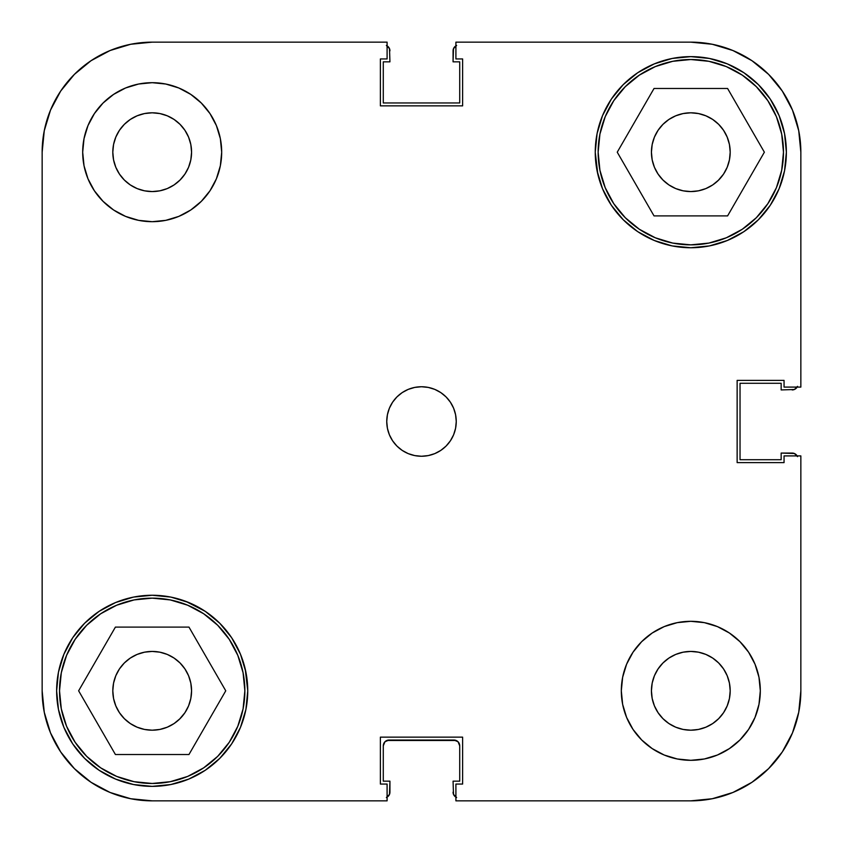 <?xml version="1.0" encoding="UTF-8"?>
<svg xmlns="http://www.w3.org/2000/svg" width="843" height="843" viewBox="0 0 843 843"><rect width="100%" height="100%" fill="white"/><g stroke="black" fill="none" stroke-linecap="round" stroke-linejoin="round"><path stroke-width="1.26" d="M59.526 690.807A92.667 92.667 0 0 1 152.193 598.14A92.667 92.667 0 0 1 244.86 690.807A92.667 92.667 0 0 1 152.193 783.474A92.667 92.667 0 0 1 59.526 690.807L61.307 672.735L66.576 655.348L75.143 639.331L86.671 625.285L100.707 613.757L116.724 605.2L134.111 599.921L152.193 598.14L170.265 599.921L187.652 605.2L203.669 613.757L217.715 625.285L229.243 639.331L237.8 655.348L243.079 672.735L244.86 690.807L243.079 708.889L237.8 726.276L229.243 742.293L217.715 756.329L203.669 767.857L187.652 776.424L170.265 781.693L152.193 783.474L134.111 781.693L116.724 776.424L100.707 767.857L86.671 756.329L75.143 742.293L66.576 726.276L61.307 708.889L59.526 690.807M598.14 152.193A92.667 92.667 0 0 1 690.807 59.526A92.667 92.667 0 0 1 783.474 152.193A92.667 92.667 0 0 1 690.807 244.86A92.667 92.667 0 0 1 598.14 152.193L599.921 134.111L605.2 116.724L613.757 100.707L625.285 86.671L639.331 75.143L655.348 66.576L672.735 61.307L690.807 59.526L708.889 61.307L726.276 66.576L742.293 75.143L756.329 86.671L767.857 100.707L776.424 116.724L781.693 134.111L783.474 152.193L781.693 170.265L776.424 187.652L767.857 203.669L756.329 217.715L742.293 229.243L726.276 237.8L708.889 243.079L690.807 244.86L672.735 243.079L655.348 237.8L639.331 229.243L625.285 217.715L613.757 203.669L605.2 187.652L599.921 170.265L598.14 152.193M191.572 152.193A39.379 39.379 0 0 1 152.193 191.572A39.379 39.379 0 0 1 112.804 152.193L113.563 144.511L115.807 137.124L119.443 130.307L124.343 124.343L130.307 119.443L137.124 115.807L144.511 113.563L152.193 112.804L159.875 113.563L167.262 115.807L174.069 119.443L180.033 124.343L184.933 130.307L188.579 137.124L190.813 144.511L191.572 152.193L190.813 159.875L188.579 167.262L184.933 174.069L180.033 180.033L174.069 184.933L167.262 188.579L159.875 190.813L152.193 191.572L144.511 190.813L137.124 188.579L130.307 184.933L124.343 180.033L119.443 174.069L115.807 167.262L113.563 159.875L112.804 152.193A39.379 39.379 0 0 1 152.193 112.804A39.379 39.379 0 0 1 191.572 152.193M730.196 690.807A39.379 39.379 0 0 1 690.807 730.196A39.379 39.379 0 0 1 651.428 690.807L652.187 683.125L654.421 675.738L658.067 668.931L662.967 662.967L668.931 658.067L675.738 654.421L683.125 652.187L690.807 651.428L698.489 652.187L705.876 654.421L712.693 658.067L718.658 662.967L723.557 668.931L727.193 675.738L729.437 683.125L730.196 690.807L729.437 698.489L727.193 705.876L723.557 712.693L718.658 718.658L712.693 723.557L705.876 727.193L698.489 729.437L690.807 730.196L683.125 729.437L675.738 727.193L668.931 723.557L662.967 718.658L658.067 712.693L654.421 705.876L652.187 698.489L651.428 690.807A39.379 39.379 0 0 1 690.807 651.428A39.379 39.379 0 0 1 730.196 690.807M760.312 690.807A69.495 69.495 0 0 1 690.807 760.312A69.495 69.495 0 0 1 621.312 690.807L622.65 704.369L626.602 717.404L633.019 729.416L641.671 739.954L652.197 748.595L664.21 755.022L677.256 758.974L690.807 760.312L704.369 758.974L717.404 755.022L729.416 748.595L739.954 739.954L748.595 729.416L755.022 717.404L758.974 704.369L760.312 690.807L758.974 677.256L755.022 664.21L748.595 652.197L739.954 641.671L729.416 633.019L717.404 626.602L704.369 622.65L690.807 621.312L677.256 622.65L664.21 626.602L652.197 633.019L641.671 641.671L633.019 652.197L626.602 664.21L622.65 677.256L621.312 690.807A69.495 69.495 0 0 1 690.807 621.312A69.495 69.495 0 0 1 760.312 690.807L758.974 704.369M221.688 152.193A69.495 69.495 0 0 1 152.193 221.688A69.495 69.495 0 0 1 82.688 152.193L84.026 165.744L87.978 178.79L94.405 190.803L103.046 201.329L113.584 209.981L125.596 216.398L138.631 220.35L152.193 221.688L165.744 220.35L178.79 216.398L190.803 209.981L201.329 201.329L209.981 190.803L216.398 178.79L220.35 165.744L221.688 152.193L220.35 138.631L216.398 125.596L209.981 113.584L201.329 103.046L190.803 94.405L178.79 87.978L165.744 84.026L152.193 82.688L138.631 84.026L125.596 87.978L113.584 94.405L103.046 103.046L94.405 113.584L87.978 125.596L84.026 138.631L82.688 152.193A69.495 69.495 0 0 1 152.193 82.688A69.495 69.495 0 0 1 221.688 152.193M456.253 421.5A34.753 34.753 0 0 1 421.5 456.253A34.753 34.753 0 0 1 386.747 421.5L387.422 428.276L389.392 434.798L392.606 440.805L396.927 446.073L402.195 450.394L408.202 453.608L414.724 455.578L421.5 456.253L428.276 455.578L434.798 453.608L440.805 450.394L446.073 446.073L450.394 440.805L453.608 434.798L455.578 428.276L456.253 421.5L455.578 414.724L453.608 408.202L450.394 402.195L446.073 396.927L440.805 392.606L434.798 389.392L428.276 387.422L421.5 386.747L414.724 387.422L408.202 389.392L402.195 392.606L396.927 396.927L392.606 402.195L389.392 408.202L387.422 414.724L386.747 421.5A34.753 34.753 0 0 1 421.5 386.747A34.753 34.753 0 0 1 456.253 421.5M245.914 709.448L247.747 690.807A95.565 95.565 0 0 1 152.193 786.371A95.565 95.565 0 0 1 56.629 690.807L58.462 709.448L63.899 727.383L72.73 743.905L84.616 758.384L99.095 770.27L115.617 779.101L133.552 784.538L152.193 786.371L170.834 784.538L188.758 779.101L205.281 770.27L219.76 758.384L231.646 743.905L240.476 727.383L245.914 709.448L247.747 690.807L245.208 668.899M597.086 170.834L602.524 188.758L611.354 205.281L623.24 219.76L637.719 231.646L654.242 240.476L672.166 245.914L690.807 247.747L709.448 245.914L727.383 240.476L743.905 231.646L758.384 219.76L770.27 205.281L779.101 188.758L784.538 170.834L786.371 152.193A95.565 95.565 0 0 1 690.807 247.747A95.565 95.565 0 0 1 595.253 152.193L597.792 174.101M718.658 180.033L712.693 184.933L705.876 188.579L698.489 190.813L690.807 191.572L683.125 190.813L675.738 188.579L668.931 184.933L662.967 180.033L658.067 174.069L654.421 167.262L652.187 159.875L651.428 152.193L652.187 144.511L654.421 137.124L658.067 130.307L662.967 124.343L668.931 119.443L675.738 115.807L683.125 113.563L690.807 112.804L698.489 113.563L705.876 115.807L712.693 119.443L718.658 124.343L723.557 130.307L727.193 137.124L729.437 144.511L730.196 152.193A39.379 39.379 0 0 1 690.807 191.572A39.379 39.379 0 0 1 651.428 152.193A39.379 39.379 0 0 1 690.807 112.804A39.379 39.379 0 0 1 730.196 152.193L729.437 159.875L727.193 167.262L723.557 174.069L718.194 180.486M188.579 705.876L184.933 712.693L180.033 718.658L174.069 723.557L167.262 727.193L159.875 729.437L152.193 730.196L144.511 729.437L137.124 727.193L130.307 723.557L124.343 718.658L119.443 712.693L115.807 705.876L113.563 698.489L112.804 690.807L113.563 683.125L115.807 675.738L119.443 668.931L124.343 662.967L130.307 658.067L137.124 654.421L144.511 652.187L152.193 651.428L159.875 652.187L167.262 654.421L174.069 658.067L180.033 662.967L184.933 668.931L188.579 675.738L190.813 683.125L191.572 690.807A39.379 39.379 0 0 1 152.193 730.196A39.379 39.379 0 0 1 112.804 690.807A39.379 39.379 0 0 1 152.193 651.428A39.379 39.379 0 0 1 191.572 690.807L190.813 698.489L188.579 705.876L184.933 712.693L179.496 719.184M245.914 672.166L240.476 654.242L231.646 637.719L219.76 623.24L205.281 611.354L185.85 601.375M188.758 602.524L170.834 597.086L152.193 595.253L133.552 597.086L115.617 602.524L99.095 611.354L84.616 623.24L72.73 637.719L63.899 654.242L58.462 672.166L56.629 690.807A95.565 95.565 0 0 1 152.193 595.253A95.565 95.565 0 0 1 247.747 690.807M597.086 133.552L595.253 152.193A95.565 95.565 0 0 1 690.807 56.629A95.565 95.565 0 0 1 786.371 152.193L784.538 133.552L779.101 115.617L770.27 99.095L758.384 84.616L743.905 72.73L727.383 63.899L709.448 58.462L690.807 56.629L672.166 58.462L654.242 63.899L637.719 72.73L623.24 84.616L611.354 99.095L602.524 115.617L597.086 133.552L595.253 152.193M654.242 240.476L657.15 241.625M152.193 800.85L387.095 800.85L152.193 800.85L130.718 798.732L110.075 792.473L130.718 798.732L152.193 800.85A110.043 110.043 0 0 1 42.15 690.807L44.268 712.282L42.15 690.807L42.15 152.193L44.268 130.718L50.527 110.075L44.268 130.718L42.15 152.193A110.043 110.043 0 0 1 152.193 42.15L130.718 44.268L152.193 42.15L387.095 42.15L387.095 58.947L380.383 58.947L380.383 105.86L462.617 105.86L462.617 58.947L455.905 58.947L455.905 42.15L690.807 42.15L712.282 44.268L732.925 50.527L712.282 44.268L690.807 42.15A110.043 110.043 0 0 1 800.85 152.193L798.732 130.718L800.85 152.193L800.85 387.095L784.053 387.095L784.053 380.383L737.14 380.383L737.14 462.617L784.053 462.617L784.053 455.905L800.85 455.905L800.85 690.807L800.85 455.905L784.053 455.905L784.053 462.617L737.14 462.617L737.14 380.383L784.053 380.383L784.053 387.095L800.85 387.095L800.85 152.193L798.732 130.718L792.473 110.075L798.732 130.718M800.85 690.807L798.732 712.282L792.473 732.925L782.304 751.945L768.616 768.616L751.945 782.304L768.616 768.616L782.304 751.945L792.473 732.925L798.732 712.282L800.85 690.807A110.043 110.043 0 0 1 690.807 800.85L712.282 798.732L690.807 800.85L455.905 800.85L455.905 784.053L462.617 784.053L462.617 737.14L380.383 737.14L380.383 784.053L387.095 784.053L387.095 800.85L387.095 784.053L380.383 784.053L380.383 737.14L462.617 737.14L462.617 784.053L455.905 784.053L455.905 800.85L690.807 800.85L712.282 798.732L732.925 792.473L712.282 798.732M782.304 91.055L768.616 74.384L751.945 60.696L732.925 50.527L751.945 60.696L768.616 74.384L782.304 91.055L792.473 110.075L782.304 91.055L768.616 74.384L782.304 91.055M91.055 60.696L74.384 74.384L60.696 91.055L50.527 110.075L60.696 91.055L74.384 74.384L91.055 60.696L110.075 50.527L130.718 44.268L110.075 50.527L91.055 60.696L74.384 74.384L91.055 60.696M60.696 751.945L74.384 768.616L91.055 782.304L110.075 792.473L91.055 782.304L74.384 768.616L60.696 751.945L50.527 732.925L44.268 712.282L50.527 732.925L60.696 751.945L74.384 768.616L60.696 751.945M662.967 124.343L663.504 123.816M130.718 44.268L152.193 42.15L387.095 42.15L387.095 58.947L380.383 58.947L380.383 105.86L462.617 105.86L462.617 58.947L455.905 58.947L455.905 42.15L690.807 42.15M751.945 782.304L732.925 792.473L751.945 782.304M170.834 597.086L152.193 595.253M672.166 245.914L690.807 247.747M44.268 712.282L42.15 690.807L42.15 152.193M683.125 190.813L675.738 188.579M654.421 137.124L658.067 130.307M159.875 652.187L167.262 654.421M440.805 392.606L439.466 391.753M392.606 402.195L391.753 403.534M402.195 450.394L403.534 451.247M450.394 440.805L451.247 439.466M165.744 84.026L152.193 82.688M84.026 138.631L82.688 152.193M677.256 758.974L690.807 760.312M654.031 215.903L727.593 215.903L764.369 152.193L727.593 88.483L654.031 88.483L617.245 152.193L654.031 215.903L727.593 215.903L764.369 152.193L727.593 88.483L654.031 88.483L617.245 152.193L654.031 215.903M115.407 754.517L188.969 754.517L225.755 690.807L188.969 627.097L115.407 627.097L78.631 690.807L115.407 754.517L188.969 754.517L225.755 690.807L188.969 627.097L115.407 627.097L78.631 690.807L115.407 754.517M751.945 60.696L768.616 74.384L751.945 60.696L732.925 50.527L712.282 44.268M782.304 751.945L768.616 768.616L782.304 751.945L792.473 732.925L798.732 712.282M60.696 91.055L74.384 74.384L60.696 91.055L50.527 110.075L44.268 130.718M137.124 654.421L135.228 655.264M705.876 188.579L707.772 187.736M188.579 137.124L187.968 135.734M654.421 705.876L655.032 707.266M91.055 782.304L110.075 792.473L130.718 798.732M388.244 796.256L386.357 797.51L389.498 794.38L389.94 781.155L383.28 781.155L383.28 745.834L384.966 741.735L389.066 740.038L453.934 740.038L458.034 741.735L459.72 745.834L459.72 781.155L453.06 781.155L453.502 794.38L456.643 797.51L453.502 794.38L453.06 781.155L459.72 781.155L459.72 745.834L458.034 741.735M796.256 454.756L797.51 456.643L794.38 453.502L781.155 453.06L781.155 459.72L740.038 459.72L740.038 383.28L781.155 383.28L781.155 389.94L794.38 389.498L797.51 386.357L794.38 389.498L781.155 389.94L781.155 383.28L740.038 383.28L740.038 459.72L781.155 459.72L781.155 453.06L792.167 453.06A5.796 5.796 0 0 1 797.141 455.905M454.756 46.744L456.643 45.49L453.502 48.62L453.06 61.845L459.72 61.845L459.72 102.962L383.28 102.962L383.28 61.845L389.94 61.845L389.498 48.62L386.357 45.49L389.498 48.62L389.94 61.845L383.28 61.845L383.28 102.962L459.72 102.962L459.72 61.845L453.06 61.845L453.06 50.833A5.796 5.796 0 0 1 455.905 45.859M386.853 740.481L456.147 740.481M389.066 740.038A5.796 5.796 0 0 0 383.28 745.834L383.28 781.155L389.94 781.155L389.94 792.167A5.796 5.796 0 0 1 387.095 797.141M453.934 740.038A5.796 5.796 0 0 1 459.72 745.834M455.905 797.141A5.796 5.796 0 0 1 453.06 792.167M797.141 387.095A5.796 5.796 0 0 1 792.167 389.94M387.095 45.859A5.796 5.796 0 0 1 389.94 50.833"/></g></svg>
